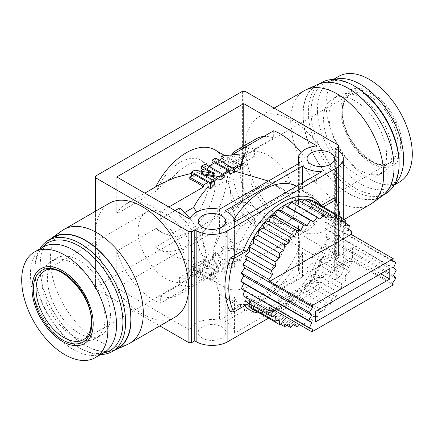 <?xml version="1.0" encoding="UTF-8"?>
<svg xmlns="http://www.w3.org/2000/svg" width="434" height="434" viewBox="0 0 434 434"><rect width="100%" height="100%" fill="white"/><g stroke="black" fill="none" stroke-linecap="round" stroke-linejoin="round"><path stroke-width="0.33" stroke-dasharray="2.17 1.63" d="M138.093 230.351A39.445 22.774 -120 0 0 155.307 270.046A39.445 22.774 -120 0 0 185.703 280.614A39.445 22.774 -120 0 0 193.873 262.559A39.445 22.774 -120 0 0 176.654 222.864A39.445 22.774 -120 0 0 146.258 212.297A39.445 22.774 -120 0 0 138.093 230.351M43.004 247.103A60.928 35.176 -120 0 0 30.385 274.993A60.928 35.176 -120 0 0 56.979 336.312A60.928 35.176 -120 0 0 103.932 352.63M110.426 314.921A44.572 25.736 -120 0 0 90.972 270.067A44.572 25.736 -120 0 0 56.621 258.122A44.572 25.736 -120 0 0 47.393 278.53A44.572 25.736 -120 0 0 66.847 323.384A44.572 25.736 -120 0 0 101.198 335.33A44.572 25.736 -120 0 0 110.426 314.921M104.985 318.062A44.572 25.736 -120 0 0 85.531 273.208A44.572 25.736 -120 0 0 51.179 261.268A44.572 25.736 -120 0 0 41.952 281.671A44.572 25.736 -120 0 0 61.406 326.525A44.572 25.736 -120 0 0 95.757 338.471A44.572 25.736 -120 0 0 104.985 318.062M42.163 247.586A62.208 35.919 -120 0 0 34.921 271.331L34.921 269.758A64.134 37.026 -120 0 0 80.268 348.307A64.134 37.026 -120 0 0 100.721 354.486M39.792 248.959A64.134 37.026 -120 0 0 34.921 269.758M53.42 237.387A64.134 37.026 -120 0 0 40.134 266.747A64.134 37.026 -120 0 0 68.133 331.288A64.134 37.026 -120 0 0 117.554 348.469M50.208 239.242A64.454 37.215 -120 0 0 39.906 266.617A64.454 37.215 -120 0 0 65.963 329.216A64.454 37.215 -120 0 0 114.343 350.325M62.149 230.617A65.74 37.953 -120 0 0 50.339 259.548A65.74 37.953 -120 0 0 77.827 324.404A65.74 37.953 -120 0 0 127.78 344.298M109.303 203.269A65.74 37.953 -120 0 0 95.692 233.362A65.74 37.953 -120 0 0 124.384 299.52A65.74 37.953 -120 0 0 175.043 317.135M202.26 338.097A13.79 7.958 180 0 1 198.224 332.466A13.79 7.958 180 0 1 206.736 325.109A13.79 7.958 180 0 1 221.763 326.835A13.79 7.958 180 0 1 225.799 332.466A13.79 7.958 180 0 1 217.288 339.822A13.79 7.958 180 0 1 202.26 338.097M311.102 275.259A13.79 7.958 180 0 1 307.06 269.628A13.79 7.958 180 0 1 315.572 262.272A13.79 7.958 180 0 1 330.599 263.997A13.79 7.958 180 0 1 334.641 269.628A13.79 7.958 180 0 1 326.129 276.984A13.79 7.958 180 0 1 311.102 275.259M302.493 277.087A22.449 12.96 0 0 0 304.977 278.791A22.449 12.96 0 0 0 322.017 282.572L234.431 333.138A22.449 12.96 0 0 0 234.458 332.466A22.449 12.96 0 0 0 224.926 321.865L302.493 277.087L302.493 252.105L304.977 254.21C312.046 256.396 317.726 253.852 322.017 246.561A66.38 38.322 -60 0 1 278.221 306.545A66.38 38.322 -60 0 1 245.031 309.833A66.38 38.322 -60 0 1 234.431 297.133L234.431 333.138M302.493 182.828L302.493 191.047L304.977 192.36C312.051 196.374 317.731 201.441 322.017 207.561L322.017 171.555M116.779 287.954L243.756 214.646L316.896 256.868A22.449 12.96 0 0 0 298.402 269.628A22.449 12.96 0 0 0 299.71 273.979L219.55 320.259A22.449 12.96 0 0 0 189.918 330.182L116.779 287.954L116.779 251.118L156.164 228.376A41.046 23.696 120 0 0 159.745 231.338A41.046 23.696 120 0 0 180.267 229.304A41.046 23.696 120 0 0 209.063 183.354L215.183 186.891A41.046 23.696 -60 0 1 186.387 232.841A41.046 23.696 -60 0 1 173.405 236.796L155.481 247.141L160.244 250.141L180.202 258.621L202.163 263.384L197.953 265.814L197.953 267.794L211.559 275.65L211.559 272.406L214.277 273.979L214.277 278.27L195.229 267.273L191.606 269.368L210.653 280.364L214.277 278.27M224.926 321.865L224.926 296.889A66.38 38.322 120 0 0 230.519 301.456A66.38 38.322 120 0 0 263.709 298.169A66.38 38.322 120 0 0 302.493 252.105M304.31 90.684A65.74 37.953 -120 0 0 290.693 120.777A65.74 37.953 -120 0 0 319.386 186.935A65.74 37.953 -120 0 0 370.045 204.55M338.308 200.638A65.74 37.953 -120 0 0 309.616 134.48A65.74 37.953 -120 0 0 258.957 116.865A65.74 37.953 -120 0 0 245.346 146.963A65.74 37.953 -120 0 0 274.038 213.116A65.74 37.953 -120 0 0 324.697 230.731A65.74 37.953 -120 0 0 338.308 200.638M316.896 145.857L316.896 181.857L309.675 178.461L302.536 181.607L299.064 190.125L298.467 204.479C296.124 201.159 293.091 198.495 289.359 196.493A57.082 32.957 120 0 0 281.595 188.383A57.082 32.957 120 0 0 253.055 191.21L259.63 187.412A66.38 38.322 -60 0 1 299.71 190.266L299.71 162.967M298.467 204.479L299.71 190.266M212.855 265.212L204.224 260.232L200.21 262.548L206.6 266.243L199.255 270.485A22.449 12.96 180 0 1 212.844 268.196L212.855 265.212A57.082 32.957 120 0 0 224.514 287.248A57.082 32.957 120 0 0 253.055 284.422A57.082 32.957 120 0 0 289.359 237.219L274.076 249.588L254.107 257.959L232.119 261.946L234.685 263.427L234.685 266.487L215.638 255.49L212.465 257.324L218.362 268.581L205.662 261.252L202.032 263.346L221.08 274.342L224.259 272.509L218.362 261.252L231.056 268.581L234.685 266.487M218.362 260.199L222.995 269.047L222.995 267.99A57.082 32.957 120 0 0 223.803 267.534A57.082 32.957 120 0 0 228.338 264.621L228.338 265.961L218.362 260.199L218.362 261.252M231.056 268.581L231.056 266.188L228.338 264.621M231.056 266.188A57.082 32.957 120 0 0 234.685 263.427M218.362 267.534L213.729 258.686L213.729 257.46A57.082 32.957 -60 0 1 210.197 259.678A57.082 32.957 -60 0 1 208.385 260.677L208.385 261.773L218.362 267.534L218.362 268.581M155.481 247.141A57.082 32.957 120 0 0 157.851 248.758A57.082 32.957 120 0 0 186.387 245.932A57.082 32.957 120 0 0 226.586 180.305L229.776 182.15C230.508 196.917 232.168 215.606 240.365 226.619L254.416 218.508L254.416 226.027A48.103 27.771 60 0 1 227.4 176.139L246.669 165.007A48.103 27.771 -120 0 0 273.686 214.901L273.686 222.089A56.756 32.772 -120 0 0 308.867 229.499A56.756 32.772 -120 0 0 316.896 220.873L316.896 256.868M221.08 251.302L223.803 252.87L218.362 256.011L231.968 263.867L231.968 261.886L237.409 258.745A56.756 32.772 -120 0 0 240.127 259.662L244.212 247.635L244.212 248.942L221.08 251.302L221.08 247.526L227.687 244.977A57.082 32.957 120 0 0 240.365 226.619M221.08 247.526L223.803 249.094A57.082 32.957 -60 0 1 218.362 254.004L215.638 252.431A57.082 32.957 -60 0 1 212.465 254.872L212.465 257.324M213.729 257.46L212.465 254.872M318.16 84.288A64.454 37.215 -120 0 0 302.937 114.755A64.454 37.215 -120 0 0 332.27 180.864A64.454 37.215 -120 0 0 382.511 195.75M321.665 82.52A64.134 37.026 -120 0 0 308.379 111.874A64.134 37.026 -120 0 0 336.377 176.421A64.134 37.026 -120 0 0 385.799 193.602M393.866 167.253A64.134 37.026 -120 0 0 365.867 102.712A64.134 37.026 -120 0 0 316.446 85.531A64.134 37.026 -120 0 0 303.165 114.891A64.134 37.026 -120 0 0 331.158 179.432A64.134 37.026 -120 0 0 380.58 196.613A64.134 37.026 -120 0 0 393.866 167.253M355.093 86.48A62.208 35.919 -120 0 0 311.102 111.874A62.208 35.919 -120 0 0 355.088 188.068A62.208 35.919 -120 0 0 399.079 162.669M392.048 152.329A44.572 25.736 -120 0 0 372.594 107.475A44.572 25.736 -120 0 0 338.243 95.529A44.572 25.736 -120 0 0 329.015 115.938A44.572 25.736 -120 0 0 348.469 160.792A44.572 25.736 -120 0 0 382.821 172.732A44.572 25.736 -120 0 0 392.048 152.329M386.607 155.47A44.572 25.736 -120 0 0 367.153 110.616A44.572 25.736 -120 0 0 332.802 98.67A44.572 25.736 -120 0 0 323.574 119.079A44.572 25.736 -120 0 0 343.028 163.933A44.572 25.736 -120 0 0 377.379 175.878A44.572 25.736 -120 0 0 386.607 155.47M338.753 76.351A60.928 35.176 -120 0 0 326.135 104.247A60.928 35.176 -120 0 0 352.728 165.56A60.928 35.176 -120 0 0 399.681 181.884M334.299 79.525A60.928 35.176 -120 0 0 330.068 81.37A60.928 35.176 -120 0 0 317.449 109.26A60.928 35.176 -120 0 0 344.048 170.573A60.928 35.176 -120 0 0 390.996 186.897A60.928 35.176 -120 0 0 394.707 184.157M402.03 145.52A43.291 24.993 -120 0 0 371.417 92.502A43.291 24.993 -120 0 0 340.804 110.176A43.291 24.993 -120 0 0 371.417 163.195A43.291 24.993 -120 0 0 402.03 145.52M295.907 203.649A39.445 22.774 60 0 1 287.742 221.703A39.445 22.774 60 0 1 257.346 211.136A39.445 22.774 60 0 1 240.127 171.441A39.445 22.774 60 0 1 248.297 153.386A39.445 22.774 60 0 1 278.693 163.954A39.445 22.774 60 0 1 295.907 203.649M34.921 271.331A62.208 35.919 -120 0 0 78.907 347.52A62.208 35.919 -120 0 0 103.091 353.119M95.464 211.26L95.464 288.74L159.837 325.907M268.483 318.187L336.724 278.791A22.449 12.96 0 0 0 343.299 269.628A22.449 12.96 0 0 0 336.724 260.465L335.363 259.678L338.536 257.845L338.536 256.277L245.118 202.336L242.394 202.336L95.464 287.172L95.464 288.74M95.464 176.155L95.464 287.172M189.918 330.182L189.918 278.861A22.449 12.96 180 0 1 193.542 273.783L187.331 277.369A48.103 27.771 60 0 1 177.56 295.31A48.103 27.771 60 0 1 160.314 296.064L160.314 303.257A56.756 32.772 60 0 1 116.779 251.118M199.255 270.485C197.031 274.228 195.126 275.324 193.542 273.783M212.844 268.196C213.55 276.404 215.785 284.661 219.55 292.961L219.55 320.259M299.71 273.979L299.71 246.68A66.38 38.322 -60 0 1 219.55 292.961M299.71 246.68L298.467 225.68L298.402 228.306L302.52 231.653L316.896 220.873M246.669 165.007L243.756 163.325L243.756 214.646M209.063 183.354L243.756 163.325M189.918 278.861L187.331 277.369M224.926 296.889L232.716 300.805L234.458 298.163L234.431 297.133M322.017 282.572L322.017 246.561M335.634 200.389A80.735 46.612 -60 0 1 336.724 203.362C340.158 214.331 340.158 227.617 336.724 243.208A80.735 46.612 -60 0 1 334.5 251.275L321.306 258.892A64.123 37.026 -60 0 1 266.123 312.957A64.123 37.026 -60 0 1 259.754 313.147M244.738 305.715A64.123 37.026 -60 0 1 243.3 303.925L230.107 311.541M242.394 91.324L242.394 202.336M245.118 202.336L245.118 91.324M338.536 145.26L338.536 256.277M219.55 209.242L219.55 236.541A66.38 38.322 -60 0 1 259.63 187.412L253.055 191.21A57.082 32.957 120 0 0 212.855 256.836L212.844 259.82A22.449 12.96 0 0 0 199.255 262.103C197.031 260.188 195.126 261.29 193.542 265.407A22.449 12.96 0 0 0 189.918 270.485L189.918 219.165M316.896 181.857A56.756 32.772 -120 0 0 301.093 152.464M256.44 138.69A48.103 27.771 -120 0 0 246.669 156.631L243.756 154.949L243.756 146.008M273.686 130.743L273.686 137.936A48.103 27.771 -120 0 0 263.731 136.493M243.756 154.949L209.063 174.978A41.046 23.696 120 0 0 200.79 160.244A41.046 23.696 120 0 0 156.164 191.036L116.779 213.778L116.779 176.942M116.779 213.778A56.756 32.772 60 0 1 125.133 204.501A56.756 32.772 60 0 1 160.314 211.911L160.314 219.099A48.103 27.771 60 0 1 187.331 268.993L189.918 270.485M219.55 236.541C215.785 243.642 213.55 251.4 212.844 259.82M234.431 222.121L234.431 258.132A66.38 38.322 -60 0 1 311.411 194.861A66.38 38.322 -60 0 1 322.017 207.561M234.072 219.056A66.38 38.322 120 0 0 224.926 235.83L224.926 210.853M302.493 191.047A66.38 38.322 120 0 0 296.899 186.484A66.38 38.322 120 0 0 296.525 186.273M234.431 258.132L234.458 255.756L232.716 243.1L229.635 238.19L224.926 235.83M289.359 237.219L298.467 225.68M244.212 247.635L227.687 248.649L273.686 222.089M273.686 214.901L254.416 226.027M195.229 267.273L195.229 263.59A56.756 32.772 -120 0 0 197.953 265.814M195.229 263.59L191.606 265.684L191.606 269.368M194.323 267.908L189.788 270.528A56.756 32.772 -120 0 0 203.394 278.384L203.394 280.364L207.929 277.744L194.323 269.888L194.323 267.908A56.756 32.772 60 0 1 191.606 265.684M203.394 278.384L160.314 303.257M156.164 228.376L161.985 232.635L173.405 236.796M229.776 182.15L233.79 179.828L227.4 176.139M215.183 186.891L226.586 180.305M160.314 296.064L179.584 284.937A48.103 27.771 -120 0 0 196.835 284.183A48.103 27.771 -120 0 0 206.6 266.243M339.974 216.533A78.885 45.543 -60 0 1 335.33 253.413L334.5 251.275M335.363 259.678L335.363 148.661M321.306 258.892L322.044 261.084A62.274 35.957 -60 0 1 268.858 312.583A62.274 35.957 -60 0 1 257.085 311.607M247.098 304.353L243.3 303.925M335.33 253.413L322.044 261.084M338.536 150.631L338.536 257.845M234.588 169.027L231.968 170.54L231.968 168.56L232.874 168.039M234.685 172.141L232.119 170.66A56.756 32.772 -120 0 0 231.968 170.54M232.119 170.66L234.685 171.072M268.413 181.032L273.762 183.859L289.359 196.493M231.854 154.895L227.687 157.298L244.212 154.949M246.669 156.631L227.4 167.757A48.103 27.771 60 0 1 231.702 154.911M244.456 147.62A48.103 27.771 60 0 1 254.416 149.063L273.686 137.936M192.181 175.819A56.756 32.772 60 0 1 194.323 176.562L194.323 174.582M191.606 175.645L194.779 173.812L194.779 170.133M200.351 171.104L198.956 171.907L198.956 173.888L194.779 173.812M198.956 173.888L202.163 172.038L191.606 173.318M159.918 184.412L173.405 176.85C166.808 180.891 161.063 185.622 156.164 191.036M160.314 211.911L168.831 206.991M189.788 179.182L194.323 176.562M173.405 176.85A41.046 23.696 -60 0 1 206.909 163.781A41.046 23.696 -60 0 1 215.183 178.51L209.063 174.978M227.4 167.757L233.79 171.452L229.776 173.768L226.586 171.929L215.183 178.51M199.255 262.103L206.6 257.861A48.103 27.771 -120 0 0 190.076 218.693M175.059 210.588L160.314 219.099M187.331 268.993L193.542 265.407M212.855 256.836L204.224 251.85L200.21 254.172L206.6 257.861M321.306 205.477L322.044 207.669L323.335 206.926M318.974 204.409A62.274 35.957 -60 0 1 322.044 207.669M204.224 260.232L203.318 267.767L201.257 271.266L193.635 269.308A57.082 32.957 120 0 0 195.262 270.36A57.082 32.957 120 0 0 207.929 272.943L207.929 277.744M210.653 280.364L210.653 274.51L207.929 272.943M210.653 274.51A57.082 32.957 120 0 0 214.277 273.979M211.559 272.406A57.082 32.957 120 0 0 218.362 270.252L218.362 271.722L204.756 263.867L204.756 262.396L202.032 260.823L202.032 263.346M221.08 274.342L221.08 271.82L218.362 270.252M221.08 271.82A57.082 32.957 120 0 0 224.259 270.339L224.259 272.509M222.995 267.99L224.259 270.339M227.687 248.649L227.687 244.977M240.127 259.662L240.127 262.299L244.212 248.942M237.409 258.745L237.409 260.726L240.127 262.299M231.968 263.867L237.409 260.726M254.416 218.508A39.12 22.59 60 0 1 233.79 179.828M204.756 263.867L197.953 267.794M202.163 263.384A57.082 32.957 120 0 0 204.756 262.396M205.662 261.252L205.662 259.109L208.385 260.677M205.662 259.109A57.082 32.957 -60 0 1 202.032 260.823M193.635 269.308L179.584 277.418L179.584 284.937M189.788 270.528L189.788 272.509L203.394 280.364M194.323 269.888L189.788 272.509M179.584 277.418A39.12 22.59 -120 0 0 192.343 276.409A39.12 22.59 -120 0 0 200.21 262.548M315.518 202.412L315.778 207.213L319.977 205.868L319.565 211.049L323.563 210.561L322.489 215.986L326.194 216.365L324.48 221.91L327.795 223.152L325.489 228.669L328.332 230.747L325.489 236.107L327.795 238.96L324.48 244.033L326.194 247.597L322.489 252.257L323.563 256.44L319.565 260.568L319.977 265.272L315.778 268.771L315.518 273.876L311.227 276.659L310.294 282.04L306.013 284.037L304.44 289.565L300.279 290.726L298.093 296.265L294.154 296.563L291.415 301.972L287.791 301.397L284.574 306.545L281.351 305.118L277.727 309.876L274.988 307.625L271.049 311.878L268.863 308.862L264.702 312.507L263.129 308.802L258.848 311.748L257.915 307.435L253.624 309.61M253.575 308.699L253.364 304.809L249.165 306.154M249.366 303.654L249.577 300.979L245.579 301.467M246.344 297.615L246.653 296.037L242.953 295.657M244.488 290.688L244.662 290.118L241.347 288.87M291.415 202.146L294.154 204.398L294.556 203.964M298.093 200.145L300.279 203.161L301.484 202.103M304.44 199.515L306.013 203.226L308.227 201.702M310.294 200.28L311.227 204.588L314.704 202.824M223.353 174.587A57.082 32.957 120 0 0 221.535 175.705L221.535 174.582L222.441 174.061M224.259 177.278L221.535 175.705M214.277 181.135A57.082 32.957 120 0 0 211.559 183.587L211.559 180.343L212.465 179.822M214.277 185.161L211.559 183.587M196.564 212.047L202.244 231.279L204.224 251.85M227.687 157.298L227.687 160.971L221.08 159.766L221.08 159.137M254.416 149.063L254.416 156.582L240.365 164.692A57.082 32.957 120 0 0 238.738 163.64A57.082 32.957 120 0 0 227.687 160.971M233.79 171.452A39.12 22.59 60 0 1 241.657 157.591A39.12 22.59 60 0 1 254.416 156.582M179.584 207.973L179.584 215.492L184.651 212.568M155.481 187.2A57.082 32.957 -60 0 1 155.643 186.886M214.928 149.893A57.082 32.957 -60 0 1 226.586 171.929M201.582 168.799A57.082 32.957 -60 0 1 205.211 166.276L205.211 164.112M208.835 166.206L207.929 166.727L207.929 167.849L205.211 166.276M207.929 167.849A57.082 32.957 -60 0 1 214.732 164.144L214.732 162.799M213.571 163.472L214.732 164.144M212.009 162.571A57.082 32.957 -60 0 1 215.638 161.144L218.362 162.717A57.082 32.957 -60 0 1 223.803 161.339L221.08 159.766M240.365 164.692L232.743 162.734L230.682 166.217L229.776 173.768M202.163 172.038A57.082 32.957 -60 0 1 204.3 170.372L204.3 168.826M202.96 169.596L204.3 170.372M200.21 254.172A39.12 22.59 -120 0 0 179.584 215.492M222.995 269.047L228.338 265.961M211.559 275.65L218.362 271.722M223.803 252.87L223.803 249.094M218.362 256.011L218.362 254.004M213.729 258.686L208.385 261.773M215.638 252.431L215.638 255.49M284.574 306.545L310.418 321.469L313.641 316.321L287.791 301.397M219.268 160.184L218.362 160.705L231.968 168.56M223.803 161.339L223.803 157.564M218.362 162.717L218.362 160.705M215.638 158.09L215.638 161.144M281.351 305.118L307.201 320.042L310.418 321.469M313.641 316.321L317.265 316.896L291.415 301.972M277.727 309.876L303.578 324.8L307.201 320.042M317.265 316.896L320.004 311.487L294.154 296.563M274.988 307.625L300.838 322.549L303.578 324.8M320.004 311.487L323.943 311.189L298.093 296.265M211.678 173.085L214.277 174.582L214.277 173.535M221.535 174.582L207.929 166.727M201.582 173.535L201.582 174.582L204.181 175.038M211.559 180.343L201.582 174.582M214.277 174.582L198.956 171.907M271.049 311.878L293.509 324.844M299.086 324.442L300.838 322.549M323.943 311.189L326.129 305.65L300.279 290.726M268.863 308.862L294.713 323.786M326.129 305.65L330.29 304.489L304.44 289.565M264.702 312.507L286.765 325.245M330.29 304.489L331.864 298.961L306.013 284.037M263.129 308.802L288.979 323.726M331.864 298.961L336.144 296.964L310.294 282.04M258.848 311.748L280.288 324.122M336.144 296.964L337.077 291.583L311.227 276.659M257.915 307.435L283.765 322.359M337.077 291.583L341.368 288.8L315.518 273.876M341.368 288.8L341.629 283.695L315.778 268.771M253.364 304.809L279.214 319.733M341.629 283.695L345.827 280.196L319.977 265.272M345.827 280.196L345.415 275.492L319.565 260.568M249.577 300.979L275.427 315.903M345.415 275.492L349.413 271.364L323.563 256.44M349.413 271.364L348.339 267.181L322.489 252.257M246.653 296.037L272.503 310.961M348.339 267.181L352.039 262.521L326.194 247.597M352.039 262.521L351.09 260.546L393.269 284.894M392.504 283.31L324.48 244.033M244.662 290.118L312.686 329.39M351.09 260.546L269.747 307.511M395.819 278.237L327.795 238.96M393.513 275.384L325.489 236.107M389.781 268.581L352.598 247.109L278.221 290.048L315.409 311.52M278.221 290.048L278.221 300.523L315.409 321.99M278.221 300.523L352.598 257.584L380.716 273.816M352.598 257.584L352.598 247.109M396.361 270.019L328.332 230.747M324.48 221.91L392.504 261.181M348.648 229.331L326.194 216.365M393.513 267.946L325.489 228.669M327.795 223.152L392.678 260.612M348.339 230.91L322.489 215.986M345.627 223.298L323.563 210.561M345.415 225.973L319.565 211.049M341.417 218.248L319.977 205.868M341.629 222.137L315.778 207.213M337.077 219.512L311.227 204.588M331.864 218.15L306.013 203.226M326.129 218.085L300.279 203.161M320.004 219.322L294.154 204.398M146.258 212.297L44.225 271.207A39.445 22.774 60 0 1 74.615 281.774A39.445 22.774 60 0 1 91.834 321.469A39.445 22.774 60 0 1 83.664 339.524L185.703 280.614M342.166 112.531A39.445 22.774 60 0 1 350.336 94.476A39.445 22.774 60 0 1 380.732 105.044A39.445 22.774 60 0 1 397.945 144.734A39.445 22.774 60 0 1 389.775 162.793A39.445 22.774 60 0 1 359.385 152.226A39.445 22.774 60 0 1 342.166 112.531M400.669 144.734A41.366 23.881 -120 0 0 371.417 94.075A41.366 23.881 -120 0 0 342.166 110.963A41.366 23.881 -120 0 0 371.417 161.627A41.366 23.881 -120 0 0 400.669 144.734M336.724 203.052L336.724 203.362M336.724 243.208L336.724 278.791M336.724 260.465L336.724 149.448M56.621 258.122L51.179 261.268M198.224 332.466L198.224 221.448M307.06 269.628L307.06 158.611M274.163 108.093L258.957 116.865M319.657 83.675L316.446 85.531M338.243 95.529L332.802 98.67M333.279 79.514L330.068 81.37M248.297 153.386L350.336 94.476C345.486 97.259 342.952 103.015 342.73 111.744C341.124 139.043 375.833 174.072 389.775 162.793L287.742 221.703M101.198 335.33L95.757 338.471M78.907 347.52L80.268 348.307M298.402 269.628L298.402 228.306M225.799 332.466L225.799 221.448M334.641 269.628L334.641 158.611M234.458 332.466L234.458 298.163M343.299 269.628L343.299 219.333M298.402 199.933L298.402 163.716M234.458 255.756L234.458 222.105M308.867 229.499L274.076 249.588M161.985 232.635L159.745 231.338M196.835 284.183L177.56 295.31M245.031 309.833L230.519 301.456M268.858 312.583L266.123 312.957M343.869 219.664L324.697 230.731M125.133 204.501L144.82 193.13M206.909 163.781L200.79 160.244M311.411 194.861L296.899 186.484M224.514 287.248L195.262 270.36M160.244 250.141L157.851 248.758M281.595 188.383L273.756 183.859M238.738 163.64L224.834 155.611M201.257 271.261L192.343 276.409M241.657 157.591L232.743 162.734M383.792 194.757L380.58 196.613M382.821 172.732L377.379 175.878M394.208 185.041L390.996 186.897"/><path stroke-width="0.65" d="M93.196 323.824A43.291 24.993 -120 0 0 62.583 270.805A43.291 24.993 -120 0 0 31.97 288.48A43.291 24.993 -120 0 0 62.583 341.498A43.291 24.993 -120 0 0 93.196 323.824M107.865 329.753A60.928 35.176 -120 0 0 81.272 268.44A60.928 35.176 -120 0 0 34.319 252.116A60.928 35.176 -120 0 0 21.7 280.006A60.928 35.176 -120 0 0 48.293 341.325A60.928 35.176 -120 0 0 95.247 357.649A60.928 35.176 -120 0 0 107.865 329.753M95.247 357.649L103.932 352.63A60.928 35.176 -120 0 0 116.551 324.74A60.928 35.176 -120 0 0 89.952 263.427A60.928 35.176 -120 0 0 43.004 247.103L34.319 252.116M103.091 353.119A62.208 35.919 -120 0 0 122.898 322.126A62.208 35.919 -120 0 0 91.531 255.355A62.208 35.919 -120 0 0 42.163 247.586M100.721 354.486A64.134 37.026 -120 0 0 112.335 351.48A64.134 37.026 -120 0 0 125.621 322.126A64.134 37.026 -120 0 0 97.623 257.579A64.134 37.026 -120 0 0 48.201 240.398A64.134 37.026 -120 0 0 39.792 248.959M112.335 351.48L117.554 348.469A64.134 37.026 -120 0 0 130.835 319.109A64.134 37.026 -120 0 0 102.842 254.568A64.134 37.026 -120 0 0 53.42 237.387L48.201 240.398M114.343 350.325A64.454 37.215 -120 0 0 115.84 349.712A64.454 37.215 -120 0 0 131.063 319.245A64.454 37.215 -120 0 0 101.73 253.136A64.454 37.215 -120 0 0 51.489 238.25A64.454 37.215 -120 0 0 50.208 239.242M115.84 349.712L127.78 344.298A65.74 37.953 -120 0 0 129.69 343.316A65.74 37.953 -120 0 0 143.307 313.223A65.74 37.953 -120 0 0 114.614 247.065A65.74 37.953 -120 0 0 63.955 229.45A65.74 37.953 -120 0 0 62.149 230.617L51.489 238.25M129.69 343.316L175.043 317.135A65.74 37.953 -120 0 0 188.654 287.037A65.74 37.953 -120 0 0 159.962 220.884A65.74 37.953 -120 0 0 109.303 203.269L63.955 229.45M202.26 227.08A13.79 7.958 180 0 1 198.224 221.448A13.79 7.958 180 0 1 206.736 214.098A13.79 7.958 180 0 1 221.763 215.823A13.79 7.958 180 0 1 225.799 221.448A13.79 7.958 180 0 1 217.288 228.805A13.79 7.958 180 0 1 202.26 227.08M311.102 164.242A13.79 7.958 180 0 1 307.06 158.611A13.79 7.958 180 0 1 315.572 151.26A13.79 7.958 180 0 1 330.599 152.985A13.79 7.958 180 0 1 334.641 158.611A13.79 7.958 180 0 1 326.129 165.967A13.79 7.958 180 0 1 311.102 164.242M302.493 166.07A22.449 12.96 0 0 0 304.977 167.774A22.449 12.96 0 0 0 322.017 171.555L234.431 222.121A22.449 12.96 0 0 0 234.458 221.448A22.449 12.96 0 0 0 224.926 210.853L302.493 166.07L302.493 182.828M343.869 219.664L370.045 204.55A65.74 37.953 -120 0 0 371.851 203.383A65.74 37.953 -120 0 0 383.661 174.452A65.74 37.953 -120 0 0 356.173 109.596A65.74 37.953 -120 0 0 306.22 89.702A65.74 37.953 -120 0 0 304.31 90.684L274.163 108.093M371.851 203.383L382.511 195.75A64.454 37.215 -120 0 0 394.094 167.383A64.454 37.215 -120 0 0 367.142 103.791A64.454 37.215 -120 0 0 318.16 84.288L306.22 89.702M353.732 85.693L355.093 86.48A62.208 35.919 -120 0 1 399.079 162.669L399.079 164.242A64.134 37.026 -120 0 0 353.732 85.693A64.134 37.026 -120 0 0 321.665 82.52L319.657 83.675M394.208 185.041L399.681 181.884A60.928 35.176 -120 0 0 412.3 153.994A60.928 35.176 -120 0 0 385.707 92.675A60.928 35.176 -120 0 0 338.753 76.351L333.279 79.514M394.707 184.157A60.928 35.176 -120 0 0 403.615 159.007A60.928 35.176 -120 0 0 379.582 100.509A60.928 35.176 -120 0 0 334.299 79.525M159.837 325.907L188.882 342.676L188.882 231.664L95.464 177.723L95.464 211.26M188.882 342.676L191.606 342.676L191.606 231.664L188.882 231.664M191.606 342.676L194.779 340.842L196.141 341.629A22.449 12.96 0 0 0 227.883 341.629L268.483 318.187M95.464 177.723L95.464 176.155L242.394 91.324L245.118 91.324L338.536 145.26L338.536 146.828L335.363 148.661L336.724 149.448A22.449 12.96 0 0 1 343.299 158.611A22.449 12.96 0 0 1 336.724 167.774L336.724 203.052M316.896 145.857A22.449 12.96 0 0 0 298.402 158.611A22.449 12.96 0 0 0 299.71 162.967L219.55 209.242A22.449 12.96 0 0 0 189.918 219.165L116.779 176.942L243.756 103.628L316.896 145.857M257.085 311.607A62.274 35.957 -60 0 1 247.098 304.353L233.812 312.024L230.107 311.541A80.735 46.612 120 0 1 227.883 306.046C223.884 294.746 223.884 281.465 227.883 266.199L227.883 230.617A22.449 12.96 0 0 1 196.141 230.617L194.779 229.83L191.606 231.664M227.883 230.617L336.724 167.774M194.779 340.842L194.779 229.83M259.754 313.147A64.123 37.026 -60 0 1 244.738 305.715M301.093 152.464A56.756 32.772 -120 0 0 273.686 130.743L231.854 154.895M243.756 146.008L243.756 103.628M263.731 136.493A48.103 27.771 -120 0 0 256.44 138.69L237.165 149.817A48.103 27.771 60 0 1 244.456 147.62M296.525 186.273A66.38 38.322 120 0 0 234.072 219.056M227.883 266.199A80.735 46.612 -60 0 1 230.107 258.132L243.3 250.516A64.123 37.026 -60 0 1 321.306 205.477L334.5 197.861A80.735 46.612 -60 0 1 335.634 200.389L336.681 202.944A78.885 45.543 -60 0 1 339.974 216.533M334.5 197.861L335.33 199.998A78.885 45.543 -60 0 1 336.681 202.944M233.812 312.024A78.885 45.543 -60 0 1 233.812 258.61L230.107 258.132M338.536 146.828L338.536 150.631M221.08 159.137L221.08 155.996L244.212 153.636L244.212 154.949L240.127 169.623A56.756 32.772 -120 0 0 237.409 167.399L234.588 169.027M234.685 171.072L268.413 181.032M231.702 154.911A48.103 27.771 60 0 1 237.165 149.817M224.259 175.108L224.259 177.278A57.082 32.957 120 0 0 221.08 179.459L221.08 176.942L224.259 175.108L205.211 164.112L201.582 166.206L214.277 173.535L194.779 170.133L191.606 171.967L191.606 175.645A56.756 32.772 60 0 1 192.181 175.819M191.606 173.318L175.103 177.566L159.918 184.412L144.82 193.13M168.831 206.991L203.394 187.038A56.756 32.772 -120 0 0 189.788 179.182L189.788 177.202L194.323 174.582L207.929 182.437L207.929 187.238L210.653 188.812L210.653 182.964L214.277 180.869L214.277 185.161A57.082 32.957 120 0 0 210.653 188.812M190.076 218.693A48.103 27.771 -120 0 0 179.584 207.973L175.059 210.588M323.335 206.926L335.33 199.998M321.306 205.477L321.426 205.824M243.3 250.516L247.098 250.939A62.274 35.957 -60 0 1 318.974 204.409M233.812 258.61L247.098 250.939M249.366 303.654L249.165 306.154L275.015 321.079L279.214 319.733L279.474 324.534L253.624 309.61L253.575 308.699M244.488 290.688L242.953 295.657L268.798 310.581L272.503 310.961L271.429 316.391L245.579 301.467L246.344 297.615M309.371 328.147L241.347 288.87L243.658 283.353L240.81 281.281L243.658 275.916L241.347 273.062L244.662 267.99L242.953 264.425L246.653 259.765L245.579 255.583L249.577 251.454L249.165 246.751L253.364 243.252L253.624 238.147L257.915 235.364L258.848 229.982L263.129 227.986L264.702 222.458L268.863 221.297L271.049 215.758L274.988 215.459L277.727 210.056L281.351 210.626L284.574 205.477L287.791 206.909L291.415 202.146L317.265 217.071L313.641 221.834L310.418 220.401L307.201 225.55L303.578 224.98L300.838 230.383L296.899 230.682L294.713 236.221L290.552 237.382L288.979 242.91L284.699 244.906L283.765 250.288L279.474 253.071L279.214 258.176L275.015 261.675L275.427 266.378L271.429 270.507L272.503 274.689L268.798 279.35L269.747 281.324L351.09 234.365L393.269 258.713L311.927 305.677L312.686 307.261L309.371 312.334L311.683 315.187L308.834 320.552L311.683 322.625L309.371 328.147L312.686 329.39L311.927 331.858L269.747 307.511L268.798 310.581M294.556 203.964L298.093 200.145L323.943 215.069L320.004 219.322L317.265 217.071M301.484 202.103L304.44 199.515L330.29 214.439L326.129 218.085L323.943 215.069M308.227 201.702L310.294 200.28L336.144 215.204L331.864 218.15L330.29 214.439M314.704 202.824L315.518 202.412L341.368 217.336L337.077 219.512L336.144 215.204M222.441 174.061L228.338 170.654L228.338 172A57.082 32.957 120 0 0 223.353 174.587M212.465 179.822L216.902 177.256L216.902 178.992L221.08 179.459M216.902 178.992A57.082 32.957 120 0 0 214.277 181.135M207.929 187.238A57.082 32.957 120 0 0 193.635 207.381L196.564 212.047M234.685 172.141A57.082 32.957 120 0 0 231.056 173.567L231.056 171.18L234.685 169.086L234.685 172.141M228.338 172L231.056 173.567M237.409 167.399L237.409 165.419L240.127 166.992L240.127 169.623M232.874 168.039L237.409 165.419M244.212 153.636L240.127 166.992M203.394 187.038L203.394 185.058L189.788 177.202M184.651 212.568L193.635 207.381M207.929 182.437L203.394 185.058M155.643 186.886A57.082 32.957 -60 0 1 214.928 149.893L224.834 155.611M234.685 169.086L215.638 158.09L212.009 160.184L212.009 162.571L213.571 163.472M201.582 166.206L201.582 168.799L202.96 169.596M211.678 173.085L204.3 168.826L200.351 171.104M221.08 155.996L223.803 157.564L219.268 160.184M228.338 170.654L214.732 162.799L208.835 166.206M383.792 194.757L385.799 193.602A64.134 37.026 -120 0 0 399.079 164.242M210.653 182.964L191.606 171.967M212.009 160.184L231.056 171.18M214.277 180.869L201.582 173.535L221.08 176.942M204.181 175.038L216.902 177.256M293.509 324.844L296.899 326.802L299.086 324.442M286.765 325.245L290.552 327.431L294.713 323.786L296.899 326.802M280.288 324.122L284.699 326.672L288.979 323.726L290.552 327.431M279.474 324.534L283.765 322.359L284.699 326.672M271.429 316.391L275.427 315.903L275.015 321.079M311.927 331.858L393.269 284.894L392.504 283.31L395.819 278.237L393.513 275.384L396.361 270.019L393.513 267.946L395.819 262.424L392.504 261.181L393.269 258.713M315.409 321.99L315.409 311.52L389.781 268.581L389.781 279.051L315.409 321.99M243.658 283.353L311.683 322.625M380.716 273.816L389.781 279.051M311.927 305.677L269.747 281.324M240.81 281.281L308.834 320.552M351.09 234.365L352.039 231.289L348.648 229.331M352.039 231.289L348.339 230.91L349.413 225.485L345.415 225.973L345.827 220.792L341.629 222.137L341.368 217.336M242.953 264.425L268.798 279.35M312.686 307.261L244.662 267.99M243.658 275.916L311.683 315.187M392.678 260.612L395.819 262.424M246.653 259.765L272.503 274.689M309.371 312.334L241.347 273.062M349.413 225.485L345.627 223.298M245.579 255.583L271.429 270.507M249.577 251.454L275.427 266.378M345.827 220.792L341.417 218.248M249.165 246.751L275.015 261.675M253.364 243.252L279.214 258.176M253.624 238.147L279.474 253.071M257.915 235.364L283.765 250.288M258.848 229.982L284.699 244.906M263.129 227.986L288.979 242.91M264.702 222.458L290.552 237.382M268.863 221.297L294.713 236.221M271.049 215.758L296.899 230.682M274.988 215.459L300.838 230.383M277.727 210.056L303.578 224.98M313.641 221.834L287.791 206.909M281.351 210.626L307.201 225.55M310.418 220.401L284.574 205.477M83.664 339.524A39.445 22.774 60 0 1 53.268 328.956A39.445 22.774 60 0 1 36.055 289.266A39.445 22.774 60 0 1 44.225 271.207C58.167 259.928 92.876 294.957 91.27 322.256C91.048 330.985 88.514 336.741 83.664 339.524M33.331 289.266A41.366 23.881 60 0 1 62.583 272.373A41.366 23.881 60 0 1 91.834 323.037A41.366 23.881 60 0 1 62.583 339.925A41.366 23.881 60 0 1 33.331 289.266M227.883 306.046L227.883 341.629M196.141 230.617L196.141 341.629M343.299 219.333L343.299 158.611M298.402 163.716L298.402 158.611M234.458 222.105L234.458 221.448"/></g></svg>
